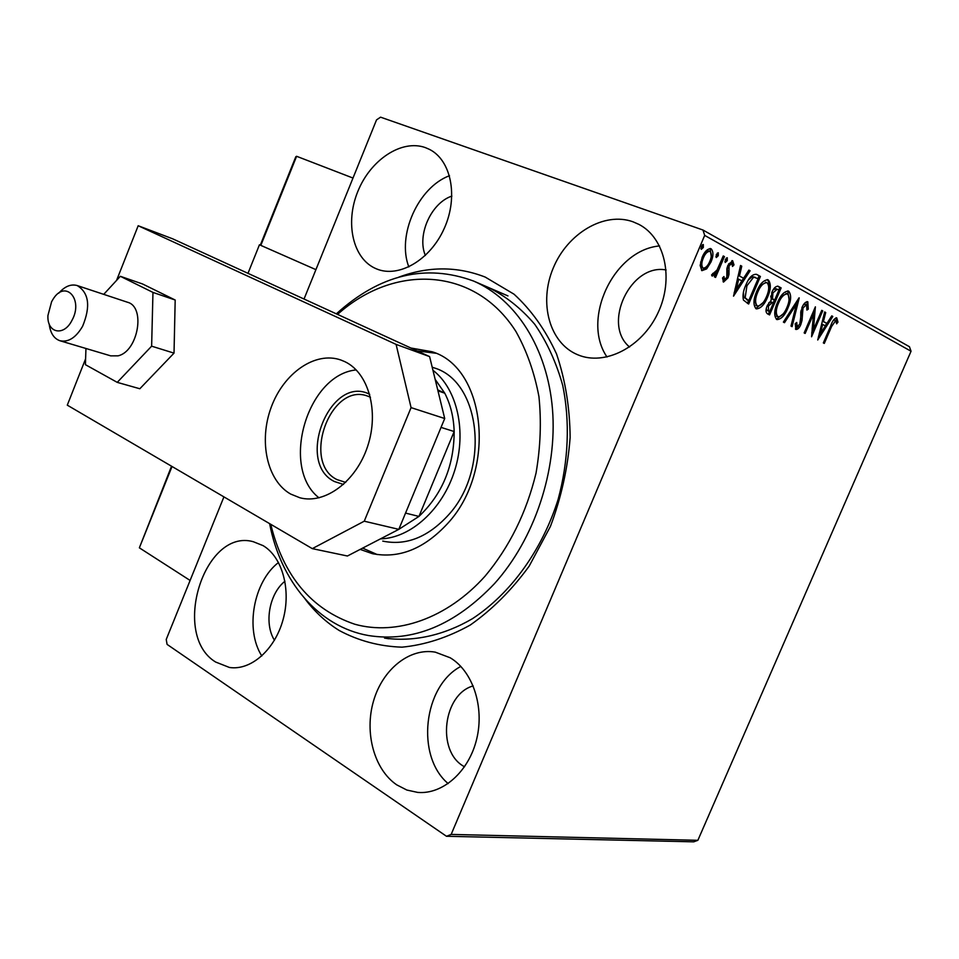 <?xml version="1.0" encoding="UTF-8"?>
<svg xmlns="http://www.w3.org/2000/svg" width="959" height="959" viewBox="0 0 959 959"><rect width="100%" height="100%" fill="white"/><g stroke="black" fill="none" stroke-linecap="round" stroke-linejoin="round"><path stroke-width="1.44" d="M398.848 277.127C428.397 266.194 457.203 266.182 485.242 277.091L514.036 294.197C531.346 310.057 545.503 329.956 556.508 353.895C565.295 379.716 569.838 407.563 570.137 437.46C567.848 467.776 561.291 497.409 550.466 526.335L529.176 566.134C511.782 589.989 492.159 609.612 470.306 625.016C447.757 637.555 424.981 644.939 402.001 647.169C379.476 646.414 358.546 640.852 339.186 630.483C326.204 622.379 314.876 611.926 305.178 599.111M388.755 638.754L384.523 638.083C413.029 642.11 443.478 635.613 472.463 618.675C510.548 593.729 542.171 550.166 558.126 499.387C568.567 460.883 570.102 421.289 562.729 385.422C556.28 362.418 546.954 342.039 534.75 324.298C521.181 308.438 505.777 296.175 488.551 287.52L487.028 286.885M215.631 662.034L229.429 667.464C250.826 670.809 274.849 649.83 283.037 619.754C291.416 589.749 282.27 556.891 263.09 545.635L253.272 541.703C204.219 527.918 170.798 634.942 215.631 662.034M577.294 354.578L577.881 354.818C604.649 366.206 641.823 347.518 657.886 313.102C674.273 278.865 665.055 237.784 638.886 224.382L632.988 221.793C604.182 211.376 567.416 233.445 553.223 268.1C538.634 302.612 549.315 342.771 577.294 354.578M376.012 268.676L376.396 268.844C398.656 278.386 430.315 260.057 444.293 228.314C458.558 196.703 451.233 159.997 429.236 149.28L425.376 147.614C401.629 139.007 370.414 159.877 357.791 191.548C344.82 223.099 352.912 258.954 376.012 268.676M396.798 784.894L406.832 790.036L417.656 792.398C442.854 794.699 469.011 771.468 476.719 738.945C484.607 706.483 472.607 670.976 450.131 657.742L435.302 652.156C409.529 647.577 382.617 669.346 373.519 701.041C364.24 732.652 374.13 769.574 396.798 784.894M473.195 685.913C443.394 694.04 436.309 750.418 463.377 766.121L464.516 766.816M706.639 268.904L701.916 270.666L700.142 265.463L702.156 257.3C704.505 251.642 707.394 248.753 710.823 248.669L711.17 248.825C713.58 251.714 713.508 256.125 710.955 262.071L706.639 268.904L705.261 268.4L701.556 270.438M724.429 256.592L715.57 277.439L714.395 276.815L715.702 273.747L712.213 276.108L711.59 274.897L717.056 270.03L723.254 255.957L724.429 256.592L723.17 256.149M723.518 282.09L722.523 277.954L723.961 276.54L724.524 279.513L726.826 277.319L726.862 268.844L727.845 265.439L732.628 260.704L733.995 264.888L732.52 266.446L731.801 263.365L729.044 265.955L728.996 274.454L728.013 277.834L723.518 282.09M757.095 274.634L760.415 276.468L748.643 304.027L743.453 300.095C742.434 295.744 743.225 290.769 745.814 285.147C748.775 277.666 752.336 274.07 756.471 274.334L760.415 276.468M781.141 287.916L769.586 314.924L767.62 313.905C765.606 312.598 765.498 309.805 767.296 305.525L771.072 300.443L771.851 292.327C773.637 288.144 775.723 286.118 778.109 286.262L781.141 287.916L779.811 287.436L778.708 290.002M799.231 297.901L792.098 326.647L790.995 326.072L796.39 304.267L784.498 322.692L783.383 322.104L799.039 297.841M821.755 310.344L822.726 310.872L811.566 336.789L813.52 314.013L805.152 333.444L804.157 332.929L815.39 306.832L813.436 329.644L821.755 310.344M831.633 326.408L824.296 343.418L823.337 342.914L830.794 325.64C832.34 321.025 834.318 318.424 836.739 317.825L837.962 322.128L836.632 323.818L835.757 320.51L831.633 326.408L830.626 326.036M304.027 299.028L376.539 119.875L380.567 117.166L702.983 230.028L909.444 346.726L911.05 351.246L697.864 840.312L693.705 841.834L446.498 836.284L167.082 644.388L166.231 639.437L223.927 496.882M911.05 351.246L704.685 235.411L451.162 834.414L697.864 840.312M817.727 339.989L824.656 311.939L825.711 312.526L823.433 321.505L826.934 323.411L831.765 315.871L832.808 316.446L817.727 339.989M807.826 301.809L808.269 309.17L806.891 310.057L806.615 304.506L802.995 308.031L802.048 320.27L800.837 324.538C799.398 327.942 797.744 329.572 795.874 329.44L795.251 323.663L796.737 322.452L797.085 326.767L799.794 324.118L802.012 307.443C803.63 303.715 805.5 301.809 807.622 301.725L807.406 301.665M787.938 308.031C784.882 315.379 781.237 319.239 776.994 319.599L776.73 319.491C773.841 315.955 774.081 310.308 777.461 302.576C780.53 295.228 784.162 291.404 788.37 291.092L788.73 291.26C791.499 294.892 791.235 300.479 787.938 308.031L786.848 307.623M767.608 297.122C764.503 304.614 760.751 308.534 756.363 308.882L756.088 308.75C753.067 305.106 753.271 299.34 756.711 291.44C759.828 283.96 763.556 280.076 767.907 279.788L768.291 279.956C771.192 283.696 770.952 289.414 767.608 297.122L766.457 296.703M733.527 296.151L740.54 265.499L741.775 266.182L739.461 276L743.585 278.23L748.883 270.102L750.106 270.774L733.527 296.151M727.258 260.644L725.28 262.478L725.316 259.577L727.27 257.719L727.258 260.644L725.891 260.153L724.896 261.675M718.279 255.705L716.289 257.551L716.313 254.614L718.279 252.756L718.279 255.705L716.912 255.214L715.894 256.76M703.331 247.482L701.293 249.352L701.305 246.367L703.307 244.485L703.331 247.482L701.952 246.99L700.885 248.573M284.955 581.238C269.287 593.489 263.893 623.53 274.442 640.24M666.109 269.958C630.566 263.114 601.82 324.262 629.584 347.014M451.869 196.092C431.118 202.876 416.721 235.291 425.364 255.454M704.685 235.411L702.983 230.028M446.498 836.284L451.162 834.414M460.847 666.421C423.398 685.949 415.439 756.148 448.153 783.599M449.495 175.713C418.076 187.305 396.678 235.662 408.834 266.926M659.54 245.936C613.532 249.999 581.022 319.575 607.023 357.012M278.518 562.489C253.476 581.657 244.809 629.548 261.819 655.98M836.02 317.765L836.668 321.649L837.962 322.128M834.462 320.042L833.191 320.582M824.608 312.119L825.711 312.526M822.331 321.109L823.433 321.505M822.331 321.133L826.934 323.411M831.669 316.026L832.808 316.446M826.778 323.351L825.243 325.748M820.161 333.684L818.471 336.321M822.702 324.382L820.329 333.744L825.387 325.832L821.611 323.974M819.238 333.336L820.329 333.744M821.683 310.5L822.726 310.872M813.172 329.548L811.71 332.941M812.477 313.617L813.52 314.013M813.951 310.165L812.141 329.153L813.436 329.644M806.915 301.665L807.358 306.544M807.13 308.75L808.269 309.17M805.296 304.027L803.354 304.878M801.928 307.635L802.995 308.031M801.041 310.356L802.215 310.788M800.765 311.627L800.741 319.779L802.048 320.27M800.741 319.779L800.645 320.378M799.782 324.142L800.837 324.538M798.332 326.36L795.431 329.045M795.191 324.094L795.742 326.264L797.049 326.755M797.037 300.946L796.234 304.207M795.179 303.823L796.39 304.267M783.191 313.869L776.358 319.251M787.962 290.973L788.73 291.26M787.663 290.937L789.077 299.424M786.608 293.778L780.734 296.475M775.028 310.416L776.97 316.386M778.516 303.14C775.831 309.277 775.615 313.797 777.869 316.722L778.073 316.806C781.501 316.518 784.45 313.413 786.895 307.491C789.545 301.45 789.772 296.966 787.591 294.029L787.315 293.91C783.911 294.113 780.974 297.194 778.516 303.14L777.401 302.732M776.538 316.218L777.869 316.722M786.26 293.55L787.003 293.814M774.393 300.095L773.218 302.84M769.502 311.519L768.327 314.264M777.773 286.178L778.408 286.405M777.473 286.142L779.811 287.436M770.7 296.055L771.18 298.165L774.596 300.167L778.9 290.109L777.222 289.222L772.918 292.903L772.51 298.657L774.596 300.167M777.222 289.222L775.879 288.731L773.11 289.846M766.265 308.642L767.272 310.524L769.705 311.603L773.41 302.936L772.451 302.457L768.387 306.041L768.603 311.028L769.705 311.603M771.539 302.157L768.854 302.648M767.272 310.524L768.603 311.028M767.26 305.609L768.387 306.041M771.18 298.165L772.51 298.657M771.779 292.495L772.918 292.903M763.064 302.636L755.728 308.534M767.476 279.656L768.291 279.956M767.188 279.62C769.01 281.407 769.502 284.463 768.662 288.827M766.121 282.521L759.708 285.734M754.349 298.908L756.363 305.597M757.802 292.039C755.081 298.285 754.889 302.924 757.238 305.933L757.454 306.029C761.002 305.753 764.023 302.588 766.529 296.559C769.214 290.397 769.418 285.806 767.128 282.785L766.852 282.653C763.328 282.845 760.307 285.962 757.802 292.039L756.639 291.608M755.908 305.43L757.238 305.933M765.785 282.294L766.505 282.557M759.06 275.976L757.946 278.601M748.571 300.563L747.373 303.368M743.441 292.315L743.812 297.29L748.751 300.623L758.101 278.697L753.678 277.139L746.929 285.758L745.155 297.793L748.751 300.623M755.284 277.307L752.324 276.648L748.523 279.824M743.812 297.29L745.155 297.793M745.742 285.314L746.929 285.758M752.324 276.648L753.678 277.139M740.492 265.715L741.775 266.182M741.87 280.831L743.561 278.23L739.461 276M748.763 270.294L750.106 270.774M736.296 289.366L734.15 292.651M738.718 279.129L736.308 289.366L741.882 280.831L737.447 278.661M735.026 288.899L736.308 289.366M722.618 277.858L724.524 279.513M731.897 260.644L732.628 264.396L733.995 264.888M730.434 262.874L728.6 263.881M727.809 265.511L729.044 265.955M728.804 270.882L727.437 270.39L727.114 267.585L728.48 268.088M727.437 270.39L727.641 273.962L728.996 274.454M727.641 273.962L727.318 275.485M726.79 277.391L728.013 277.834M725.963 278.769L723.086 281.694M726.311 258.055L725.891 260.153M717.548 269.071L715.582 273.699M714.563 273.327L715.702 273.747M713.999 273.651L711.782 275.593M712.777 273.387L713.472 273.639M717.332 253.08L716.912 255.214M710.403 248.549L711.17 248.825M710.08 248.513L711.23 256.293M709.684 261.603L710.955 262.071M707.982 264.792L705.261 268.4M709.576 251.234L708.473 250.826L703.654 254.267M700.597 262.047L702.048 267.717M703.367 257.935C701.425 262.406 701.305 265.787 703.019 268.076L703.199 268.148C705.824 267.969 708.006 265.715 709.768 261.399C711.71 256.988 711.806 253.655 710.08 251.414L709.852 251.318C707.274 251.462 705.105 253.667 703.367 257.935L702.084 257.48M701.64 267.573L703.019 268.076M702.36 244.785L701.952 246.99M247.985 273.339L259.445 244.773L260.596 245.228M259.445 244.773L315.919 269.647L260.824 245.384L260.572 244.485L295.792 156.773L296.607 156.293L352.996 178.05M71.937 320.414C83.841 299.22 65.248 279.069 53.009 299.316L51.606 301.713L47.95 315.427C46.775 333.073 63.833 336.885 71.937 320.414M58.739 293.19C64.792 286.333 70.966 283.792 77.235 285.566C88.971 292.831 90.757 306.389 82.618 326.24C75.929 337.7 68.353 342.531 59.902 340.733C53.836 338.539 50.264 332.941 49.185 323.926M171.541 466.206L139.367 547.829L190.11 580.447M110.693 355.849L118.017 355.837C138.024 351.641 145.936 306.868 127.559 302.265L77.235 285.566M85.95 348.489L85.411 364.672L117.238 382.365L151.63 346.175L152.96 292.411L175.185 300.023L142.579 283.984L120.343 276.3L103.728 294.353M152.96 292.411L120.343 276.3M117.238 382.365L139.834 388.755L174.023 353.128L175.185 300.023M151.63 346.175L174.023 353.128M290.709 494.077L299.903 497.781C324.993 504.554 356.173 481.478 367.633 446.307C379.368 411.243 368.508 372.679 344.761 361.627L340.781 359.985C315.271 351.03 283.744 373.039 271.277 407.107C258.498 441.044 266.962 480.795 290.709 494.077M85.615 358.762L67.286 405.154L312.298 548.632L364.252 521.193L411.075 407.623L396.091 344.389L138.18 225.737L116.578 280.388M364.252 521.193L398.812 529.356L444.712 418.52L411.075 407.623M398.812 529.356L347.422 556.004L312.298 548.632M396.091 344.389L429.608 356.604L172.764 238.851L138.18 225.737M429.608 356.604L444.712 418.52M356.209 369.922C307.132 374.537 280.028 467.632 318.999 497.841M270.75 524.309C283.48 576.239 311.495 609.552 354.806 624.237C396.523 635.901 447.05 618.567 485.002 576.239C509.457 547.014 526.467 512.645 536.033 473.111C540.516 447.038 541.475 421.516 538.934 396.558C534.403 372.512 526.767 350.886 516.026 331.67C474.969 266.59 394.245 263.425 337.556 314.408M336.333 313.845C379.944 274.418 425.688 263.485 473.602 281.059C515.882 299.244 547.469 348.153 552.492 409.301C557.407 470.425 534.583 538.922 494.592 583.516C454.95 625.208 412.897 642.554 368.424 635.529C318.352 626.778 280.603 581.31 269.623 523.638M382.773 541.104C406.029 545.911 427.81 537.316 448.153 515.307C490.528 469.79 480.927 381.526 434.175 367.884L433.732 367.729M435.758 353.248L417.093 350.874M410.848 348.009L432.149 351.761C486.069 367.896 496.942 470.641 447.577 523.566C424.094 548.932 398.992 558.953 372.26 553.619L360.164 549.399M362.634 548.116L377.223 554.554M343.502 484.451L334.379 481.514C294.892 462.394 330.567 373.71 369.718 394.329M370.474 397.254L367.657 396.115C330.651 381.814 301.21 462.502 337.041 479.62L345.708 482.389M398.716 529.404L418.951 516.422L454.17 431.538C453.679 417.177 450.538 404.386 444.76 393.19L437.724 389.857M437.963 390.864L444.76 393.19L435.146 379.332M405.537 513.089L418.951 516.422C442.291 494.233 454.027 465.942 454.17 431.538L441.044 427.39M432.941 370.27C457.227 388.863 466.949 431.454 454.746 470.342C442.686 509.277 410.716 538.155 380.447 538.874M800.765 315.403L802.072 315.895M772.738 299.388L774.057 299.879M746.677 299.747L748.02 300.239M296.607 156.293L260.824 245.384M172.033 466.494L139.367 547.829M230.771 667.632L229.429 667.464M639.581 224.766L638.886 224.382M420.15 792.53L417.656 792.398M797.085 326.767L795.778 326.276M787.315 293.91L785.996 293.418M778.073 316.806L776.754 316.314M772.331 302.421L771.12 301.965M766.852 282.653L765.51 282.162M757.454 306.029L756.124 305.525M709.852 251.318L708.473 250.826M703.199 268.148L701.82 267.657M59.902 340.733L110.896 355.909M299.903 497.781L300.934 498.021M473.602 281.059L507.97 295.911M372.26 553.619L374.082 554.014M432.185 367.177L434.175 367.884"/></g></svg>
